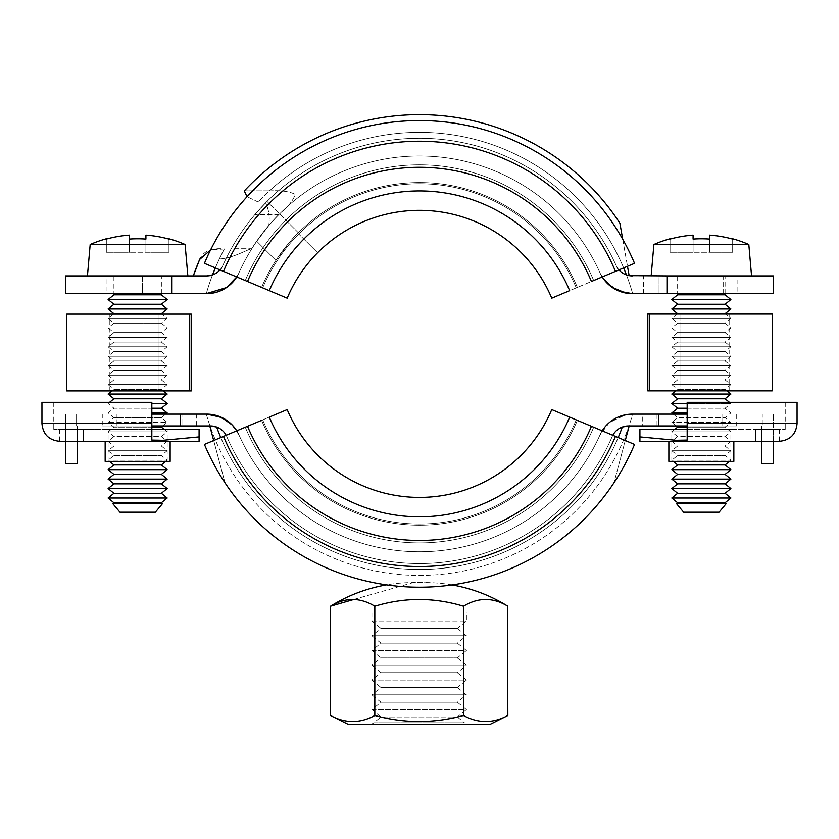 <?xml version="1.0" encoding="UTF-8"?>
<svg xmlns="http://www.w3.org/2000/svg" width="839" height="839" viewBox="0 0 839 839"><rect width="100%" height="100%" fill="white"/><g stroke="black" fill="none" stroke-linecap="round" stroke-linejoin="round"><path stroke-width="0.63" stroke-dasharray="4.2 3.15" d="M622.391 415.546L608.348 423.433L599.958 435.042A197.889 197.889 0 0 1 239 435.042L236.745 430.816A35.448 35.448 0 0 1 239 435.042A35.448 35.448 0 0 0 206.677 414.13L206.31 414.13A221.517 221.517 0 0 0 632.648 414.13L628.222 414.361M206.31 414.13A221.517 221.517 0 0 0 632.648 414.13M226.478 420.182L232.193 424.985L239 435.042A197.889 197.889 0 0 0 599.958 435.042A197.889 197.889 0 0 1 239 435.042A197.889 197.889 0 0 0 599.958 435.042L609.408 422.499L625.789 414.728M196.662 414.13L181.948 414.13L196.662 414.13L196.662 425.95L181.948 425.95L181.948 414.13L102.264 414.13L102.264 425.95L116.978 425.95L116.978 414.13L181.948 414.13L181.948 425.95L196.662 425.95M642.296 425.95L657 425.95L657 414.13L642.296 414.13L642.296 425.95L721.98 425.95L721.98 414.13L657 414.13L721.98 414.13L721.98 425.95L736.694 425.95L736.694 414.13M209.771 425.95L210.526 425.95L209.771 425.95M225.02 482.834A233.336 233.336 0 0 0 419.479 587.206A233.336 233.336 0 0 1 225.02 482.834L213.683 440.527L225.02 482.834A233.336 233.336 0 0 0 613.938 482.834L625.275 440.527L613.938 482.834A233.336 233.336 0 0 1 419.479 587.206A233.336 233.336 0 0 0 613.938 482.834M612.816 435.284A17.724 17.724 0 0 0 612.145 436.668A209.708 209.708 0 0 1 226.813 436.668A17.724 17.724 0 0 0 216.661 427.041L210.526 425.95A17.724 17.724 0 0 1 226.813 436.668A17.724 17.724 0 0 0 226.142 435.284M628.432 425.95L622.297 427.041A17.724 17.724 0 0 0 612.145 436.668A17.724 17.724 0 0 1 628.432 425.95L687.172 425.95M736.694 425.95L657 425.95L657 414.13L642.296 414.13M151.828 425.95L210.526 425.95M102.264 414.13L116.978 414.13L116.978 425.95L181.948 425.95L102.264 425.95M77.45 425.95L77.45 441.304L65.641 441.304L65.641 414.13L76.569 414.13L76.569 425.95L76.569 414.13L65.641 414.13L65.641 463.747L77.45 463.747L77.45 425.95M206.677 414.13L151.828 414.13M180.238 414.13L180.238 425.95M658.72 425.95L658.72 414.13L658.72 425.95L658.72 414.13L632.281 414.13A35.448 35.448 0 0 0 599.958 435.042A35.448 35.448 0 0 1 602.213 430.816M687.172 414.13L762.252 414.13L762.252 425.95L762.252 414.13L773.317 414.13L773.317 463.747L761.497 463.747L761.497 425.95L761.497 441.304L773.317 441.304L773.317 414.13L658.72 414.13M591.443 426.285A186.583 186.583 0 0 1 247.515 426.285L223.489 436.406A212.655 212.655 0 0 0 615.469 436.406L634.525 444.429A233.336 233.336 0 0 1 204.433 444.429A233.336 233.336 0 0 0 634.525 444.429A233.336 233.336 0 0 1 204.433 444.429L220.762 437.549A215.613 215.613 0 0 0 618.196 437.549A215.613 215.613 0 0 1 220.762 437.549A215.613 215.613 0 0 0 618.196 437.549A215.613 215.613 0 0 1 220.762 437.549A215.613 215.613 0 0 0 618.196 437.549L601.857 430.669L618.196 437.549A215.613 215.613 0 0 1 216.661 427.041A17.724 17.724 0 0 1 226.813 436.668A209.708 209.708 0 0 0 612.145 436.668A209.708 209.708 0 0 1 226.813 436.668A209.708 209.708 0 0 0 612.145 436.668A17.724 17.724 0 0 1 622.297 427.041A215.613 215.613 0 0 1 220.762 437.549L261.6 420.36A171.303 171.303 0 0 0 577.358 420.36A171.303 171.303 0 0 1 261.6 420.36A171.303 171.303 0 0 0 577.358 420.36A171.303 171.303 0 0 1 261.6 420.36L269.298 417.119A162.955 162.955 0 0 0 569.66 417.119L615.469 436.406A212.655 212.655 0 0 1 223.489 436.406A212.655 212.655 0 0 0 615.469 436.406A212.655 212.655 0 0 1 223.489 436.406A212.655 212.655 0 0 0 615.469 436.406L593.697 427.229A189.027 189.027 0 0 1 245.261 427.229L223.489 436.406L245.261 427.229A189.027 189.027 0 0 0 593.697 427.229L577.358 420.36L593.697 427.229A189.027 189.027 0 0 1 245.261 427.229L287.179 409.579A143.542 143.542 0 0 0 551.768 409.579L569.66 417.119M213.169 414.728L216.336 415.473M602.884 277.982L599.958 272.717A197.889 197.889 0 0 0 239 272.717A197.889 197.889 0 0 1 599.958 272.717A197.889 197.889 0 0 0 239 272.717L236.745 276.933L239 272.717A197.889 197.889 0 0 1 599.958 272.717A35.448 35.448 0 0 0 602.213 276.943L599.958 272.717A35.448 35.448 0 0 0 632.281 293.629L632.648 293.629A221.517 221.517 0 0 0 269.382 190.956L269.382 190.956C280.31 190.159 288.931 191.292 295.244 194.354C293.199 200.563 287.746 207.264 278.863 214.469C287.746 207.264 293.199 200.563 295.244 194.354C288.931 191.292 280.31 190.159 269.382 190.956A221.517 221.517 0 0 1 623.639 267.914M251.7 248.732A198.004 198.004 0 0 1 278.863 214.469A198.004 198.004 0 0 0 251.7 248.732C248.197 249.036 232.959 258.36 219.315 258.989C232.959 258.36 248.197 249.036 251.7 248.732L231.249 248.732A215.613 215.613 0 0 1 255.004 214.469L266.414 202.021L258.202 202.021L247.033 196.704L258.202 202.021L266.414 202.021L255.004 214.469A215.613 215.613 0 0 0 231.249 248.732L251.7 248.732M106.993 275.905L193.306 275.905L106.993 275.905L106.993 293.629L206.31 293.629A221.517 221.517 0 0 1 212.141 275.905L212.508 274.919L212.141 275.905A221.517 221.517 0 0 0 206.31 293.629A221.517 221.517 0 0 1 219.315 258.989L215.319 267.914L219.315 258.989A221.517 221.517 0 0 0 206.31 293.629L216.567 292.213M221.842 290.221L226.54 287.536M643.482 293.629L658.185 293.629L643.482 293.629L643.482 275.905L658.185 275.905L658.185 293.629L737.869 293.629L737.869 275.905L723.166 275.905L723.166 293.629L658.185 293.629L658.185 275.905L643.482 275.905M773.317 275.905L666.984 275.905L666.984 293.629L773.317 293.629M666.984 275.905L666.984 293.629L666.984 275.905L632.281 275.905A17.724 17.724 0 0 1 616.12 265.449A215.613 215.613 0 0 0 222.838 265.449A17.724 17.724 0 0 1 206.677 275.905L65.641 275.905M171.974 275.905L171.974 293.629L171.974 275.905L171.974 293.629L206.677 293.629A35.448 35.448 0 0 0 239 272.717A35.448 35.448 0 0 1 236.745 276.943M65.641 293.629L171.974 293.629M232.193 282.774L226.478 287.578M619.895 223.226A239.241 239.241 0 0 0 244.285 190.956A239.241 239.241 0 0 1 419.479 114.639M622.716 239.262L627.488 266.299L622.716 239.262M632.281 275.905L629.135 275.622M206.677 275.905L212.508 274.919A17.724 17.724 0 0 0 222.838 265.449A215.613 215.613 0 0 1 616.12 265.449A17.724 17.724 0 0 0 626.439 274.919A17.724 17.724 0 0 1 616.12 265.449A215.613 215.613 0 0 0 266.414 202.021A215.613 215.613 0 0 1 616.12 265.449A17.724 17.724 0 0 0 618.972 269.885M199.42 260.027L199.86 258.989C203.562 251.018 211.732 247.673 224.38 248.963L210.568 249.949M269.518 190.841L244.39 190.841L269.518 190.841M199.672 259.44L199.242 260.436M619.622 291.29L606.765 282.774M632.648 293.629A221.517 221.517 0 0 0 258.202 202.021A221.517 221.517 0 0 1 626.439 274.919M219.986 269.885A17.724 17.724 0 0 0 222.838 265.449A215.613 215.613 0 0 1 231.113 248.963A215.613 215.613 0 0 0 222.838 265.449A17.724 17.724 0 0 1 212.508 274.919A221.517 221.517 0 0 1 224.38 248.963A221.517 221.517 0 0 0 215.319 267.914M199.86 258.989A239.241 239.241 0 0 0 193.306 275.905L212.141 275.905L193.306 275.905A239.241 239.241 0 0 1 199.86 258.989M206.31 293.629L106.993 293.629M737.869 293.629L723.166 293.629L723.166 275.905L658.185 275.905L737.869 275.905M625.789 293.031L666.984 293.629M701.352 441.304L668.861 441.304L701.352 441.304M733.842 461.387L668.861 461.387M701.352 429.495L730.895 429.495L701.352 429.495M779.326 441.304L639.916 441.304L639.916 436.899L675.951 440.286L687.172 440.076L687.172 402.321L785.231 402.321L687.172 402.321L687.172 440.076L687.172 402.321L797.05 402.321M779.326 441.031L779.326 429.495L755.698 429.495L779.326 429.495L779.326 441.031M755.698 441.304L755.698 429.495L755.698 441.304L776.159 441.304M687.172 429.495L785.231 429.495L639.916 429.495L639.916 436.899M137.648 441.304L105.158 441.304L137.648 441.304M170.139 461.387L105.158 461.387M137.648 429.495L108.105 429.495L137.648 429.495M41.95 423.58L151.828 423.58L151.828 429.495L53.769 429.495L151.828 429.495L151.828 402.321L53.769 402.321L151.828 402.321L151.828 440.076L163.049 440.286L199.084 436.899L199.084 441.304M170.139 441.304L105.158 441.304M62.841 441.304L59.674 441.304M59.674 441.031L59.674 429.495L83.302 429.495L59.674 429.495L59.674 441.031M83.302 441.304L83.302 429.495L83.302 441.304M151.828 429.495L151.828 440.076L151.828 429.495L199.084 429.495L199.084 436.899M151.828 402.321L41.95 402.321M161.382 293.629L161.382 275.905L113.915 275.905L113.915 293.629M161.382 294.804L113.915 294.804M113.915 275.905L161.382 275.905M161.382 502.739L113.915 502.739M162.493 503.641L112.804 503.641M108.105 498.009L167.181 498.009M161.382 493.29L113.915 493.29M108.105 488.56L167.181 488.56M161.382 483.841L113.915 483.841M108.105 479.111L167.181 479.111M161.382 474.381L113.915 474.381M108.105 469.662L167.181 469.662M161.382 464.932L113.915 464.932M165.734 461.387L167.181 460.202L108.105 460.202L167.181 460.202L161.382 455.483L113.915 455.483L108.105 460.202L109.563 461.387M108.105 450.753L113.915 455.483L161.382 455.483L167.181 450.753L161.382 446.033L113.915 446.033L108.105 450.753L167.181 450.753L108.105 450.753M108.105 441.304L113.915 446.033L161.382 446.033L167.181 441.304L161.382 436.574L113.915 436.574L108.105 441.304L167.181 441.304L108.105 441.304M161.382 427.124L113.915 427.124L108.105 431.854L113.915 436.574L161.382 436.574L167.181 431.854L164.276 429.495M108.105 431.854L167.181 431.854L108.105 431.854M162.829 425.95L167.181 422.405L108.105 422.405L167.181 422.405L161.382 417.675L113.915 417.675L108.105 422.405L113.915 427.124L151.828 427.124M161.382 408.226L113.915 408.226L108.105 412.945L113.915 417.675L161.382 417.675L165.734 414.13M151.828 412.945L167.181 412.945M109.563 402.321L108.105 403.496L113.915 408.226L151.828 408.226M151.828 403.496L167.181 403.496M161.382 398.777L113.915 398.777M108.105 394.047L167.181 394.047M163.332 390.911L161.382 389.317L113.915 389.317L111.954 390.911M108.105 384.598L113.915 389.317L161.382 389.317L167.181 384.598L161.382 379.868L113.915 379.868L108.105 384.598L167.181 384.598L108.105 384.598M108.105 375.148L113.915 379.868L161.382 379.868L167.181 375.148L161.382 370.418L113.915 370.418L108.105 375.148L167.181 375.148L108.105 375.148M108.105 365.689L113.915 370.418L161.382 370.418L167.181 365.689L161.382 360.969L113.915 360.969L108.105 365.689L167.181 365.689L108.105 365.689M108.105 356.239L113.915 360.969L161.382 360.969L167.181 356.239L161.382 351.52L113.915 351.52L108.105 356.239L167.181 356.239L108.105 356.239M108.105 346.79L113.915 351.52L161.382 351.52L167.181 346.79L161.382 342.06L113.915 342.06L108.105 346.79L167.181 346.79L108.105 346.79M108.105 337.341L113.915 342.06L161.382 342.06L167.181 337.341L161.382 332.611L113.915 332.611L108.105 337.341L167.181 337.341L108.105 337.341M108.105 299.533L167.181 299.533M113.915 304.263L161.382 304.263M113.401 314.122L108.105 318.432L113.915 323.162L161.382 323.162L167.181 318.432L161.885 314.122M108.105 318.432L167.181 318.432L108.105 318.432M161.382 313.713L113.915 313.713M108.105 308.983L167.181 308.983M108.105 327.892L113.915 332.611L161.382 332.611L167.181 327.892L161.382 323.162L113.915 323.162L108.105 327.892L167.181 327.892L108.105 327.892M87.434 275.905L187.852 275.905L87.434 275.905M145.913 239.084L145.913 252.277L145.913 235.13L145.913 252.277L129.374 252.277L168.954 252.277L145.913 252.277L145.913 235.13A117.848 117.848 0 0 1 168.954 239.084L168.954 252.277L168.954 239.084M129.374 239.084L129.374 252.277L129.374 235.13L129.374 252.277L106.333 252.277L129.374 252.277L129.374 235.13A117.848 117.848 0 0 0 106.333 239.084L106.333 252.277L106.333 239.084M185.104 244.506L90.182 244.506M119.925 512.189L155.372 512.189M725.085 293.629L725.085 275.905L677.618 275.905L677.618 293.629M725.085 294.804L677.618 294.804M677.618 275.905L725.085 275.905M725.085 502.739L677.618 502.739M726.196 503.641L676.507 503.641M671.819 498.009L730.895 498.009M725.085 493.29L677.618 493.29M671.819 488.56L730.895 488.56M725.085 483.841L677.618 483.841M671.819 479.111L730.895 479.111M725.085 474.381L677.618 474.381M671.819 469.662L730.895 469.662M725.085 464.932L677.618 464.932M729.437 461.387L730.895 460.202L671.819 460.202L730.895 460.202L725.085 455.483L677.618 455.483L671.819 460.202L673.266 461.387M671.819 450.753L677.618 455.483L725.085 455.483L730.895 450.753L725.085 446.033L677.618 446.033L671.819 450.753L730.895 450.753L671.819 450.753M671.819 441.304L677.618 446.033L725.085 446.033L730.895 441.304L725.085 436.574L677.618 436.574L671.819 441.304L730.895 441.304L671.819 441.304M674.724 429.495L671.819 431.854L677.618 436.574L725.085 436.574L730.895 431.854L725.085 427.124L677.618 427.124M671.819 431.854L730.895 431.854L671.819 431.854M687.172 427.124L725.085 427.124L730.895 422.405L671.819 422.405L730.895 422.405L725.085 417.675L677.618 417.675L671.819 422.405L676.171 425.95M673.266 414.13L677.618 417.675L725.085 417.675L730.895 412.945L725.085 408.226L677.618 408.226M671.819 412.945L687.172 412.945M671.819 403.496L730.895 403.496L729.437 402.321M687.172 408.226L725.085 408.226L730.895 403.496L687.172 403.496M725.085 398.777L677.618 398.777M671.819 394.047L730.895 394.047M726.962 390.848L725.085 389.317L677.618 389.317L675.752 390.848M671.819 384.598L677.618 389.317L725.085 389.317L730.895 384.598L725.085 379.868L677.618 379.868L671.819 384.598L730.895 384.598L671.819 384.598M671.819 375.148L677.618 379.868L725.085 379.868L730.895 375.148L725.085 370.418L677.618 370.418L671.819 375.148L730.895 375.148L671.819 375.148M671.819 365.689L677.618 370.418L725.085 370.418L730.895 365.689L725.085 360.969L677.618 360.969L671.819 365.689L730.895 365.689L671.819 365.689M671.819 356.239L677.618 360.969L725.085 360.969L730.895 356.239L725.085 351.52L677.618 351.52L671.819 356.239L730.895 356.239L671.819 356.239M671.819 346.79L677.618 351.52L725.085 351.52L730.895 346.79L725.085 342.06L677.618 342.06L671.819 346.79L730.895 346.79L671.819 346.79M671.819 337.341L677.618 342.06L725.085 342.06L730.895 337.341L725.085 332.611L677.618 332.611L671.819 337.341L730.895 337.341L671.819 337.341M671.819 299.533L730.895 299.533M677.618 304.263L725.085 304.263M677.199 314.048L671.819 318.432L677.618 323.162L725.085 323.162L730.895 318.432L725.515 314.048M671.819 318.432L730.895 318.432L671.819 318.432M725.085 313.713L677.618 313.713M671.819 308.983L730.895 308.983M671.819 327.892L677.618 332.611L725.085 332.611L730.895 327.892L725.085 323.162L677.618 323.162L671.819 327.892L730.895 327.892L671.819 327.892M651.148 275.905L751.566 275.905L651.148 275.905M709.626 239.084L709.626 252.277L709.626 235.13L709.626 252.277L693.087 252.277L732.667 252.277L709.626 252.277L709.626 235.13A117.848 117.848 0 0 1 732.667 239.084L732.667 252.277L732.667 239.084M693.087 239.084L693.087 252.277L693.087 235.13L693.087 252.277L670.046 252.277L693.087 252.277L693.087 235.13A117.848 117.848 0 0 0 670.046 239.084L670.046 252.277L670.046 239.084M748.818 244.506L653.896 244.506M683.628 512.189L719.075 512.189M371.897 620.986L466.421 620.986L457.349 628.369L380.958 628.369L371.897 620.986L371.897 612.124L466.421 612.124L466.421 620.986L371.897 620.986M371.897 709.595L466.421 709.595L457.349 716.978L380.958 716.978L371.897 709.595L380.958 702.212L371.897 694.828L466.421 694.828L457.349 702.212L380.958 702.212L457.349 702.212L466.421 709.595L371.897 709.595M371.897 680.062L466.421 680.062L457.349 687.445L380.958 687.445L371.897 680.062L380.958 672.668L371.897 665.285L466.421 665.285L457.349 672.668L380.958 672.668L457.349 672.668L466.421 680.062L371.897 680.062M457.349 687.445L466.421 694.828L371.897 694.828L380.958 687.445L457.349 687.445M371.897 650.519L466.421 650.519L457.349 657.902L380.958 657.902L371.897 650.519L380.958 643.135L371.897 635.752L466.421 635.752L457.349 643.135L380.958 643.135L457.349 643.135L466.421 650.519L371.897 650.519M457.349 657.902L466.421 665.285L371.897 665.285L380.958 657.902L457.349 657.902M457.349 628.369L466.421 635.752L371.897 635.752L380.958 628.369L457.349 628.369M457.349 716.978L464.46 722.767L373.858 722.767L380.958 716.978L457.349 716.978M373.858 722.767A7.09 7.09 0 0 1 369.38 724.361L468.938 724.361A7.09 7.09 0 0 1 464.46 722.767L373.858 722.767M468.938 724.361L369.38 724.361M507.836 715.499C493.049 723.501 478.272 723.501 463.495 715.499C433.941 723.501 404.377 723.501 374.823 715.499C360.046 723.501 345.269 723.501 330.482 715.499M348.206 724.361L490.112 724.361M452.064 584.919A156.536 156.536 0 0 0 425.132 582.591L413.187 582.591A156.536 156.536 0 0 0 386.538 584.877M374.823 715.499L374.823 606.219C404.377 597.253 433.941 597.253 463.495 606.219C478.272 597.253 493.049 597.253 507.836 606.219M353.565 599.539L413.187 582.591L425.132 582.591M463.495 606.219L463.495 715.499M466.421 612.124L371.897 612.124M256.755 241.275A197.889 197.889 0 0 0 237.101 277.09L261.6 287.399A171.303 171.303 0 0 1 275.905 260.426C288.731 242.985 296.209 233.766 298.348 232.749L267.022 201.423L265.596 202.86C268.847 209.509 269.917 217.091 268.795 225.607L256.755 241.275L268.795 225.607C269.917 217.091 268.847 209.509 265.596 202.86L267.022 201.423L298.348 232.749C296.209 233.766 288.731 242.985 275.905 260.426A171.303 171.303 0 0 0 261.6 287.399L237.101 277.09A197.889 197.889 0 0 1 256.755 241.275L275.905 260.426L256.755 241.275M247.515 281.474A186.583 186.583 0 0 1 591.443 281.474L634.525 263.331A233.336 233.336 0 0 0 204.433 263.331A233.336 233.336 0 0 1 634.525 263.331L618.196 270.21A215.613 215.613 0 0 0 220.762 270.21A215.613 215.613 0 0 1 618.196 270.21A215.613 215.613 0 0 0 220.762 270.21A215.613 215.613 0 0 1 618.196 270.21A215.613 215.613 0 0 0 265.596 202.86A215.613 215.613 0 0 1 618.196 270.21L634.525 263.331A233.336 233.336 0 0 0 204.433 263.331L237.101 277.09A197.889 197.889 0 0 1 601.857 277.09A197.889 197.889 0 0 0 268.795 225.607A197.889 197.889 0 0 1 601.857 277.09L618.196 270.21L601.857 277.09A197.889 197.889 0 0 0 237.101 277.09L261.6 287.399A171.303 171.303 0 0 1 577.358 287.399A171.303 171.303 0 0 0 261.6 287.399A171.303 171.303 0 0 1 577.358 287.399A171.303 171.303 0 0 0 261.6 287.399L223.489 271.354A212.655 212.655 0 0 1 615.469 271.354L569.66 290.64A162.955 162.955 0 0 0 269.298 290.64L223.489 271.354A212.655 212.655 0 0 1 615.469 271.354A212.655 212.655 0 0 0 223.489 271.354A212.655 212.655 0 0 1 615.469 271.354A212.655 212.655 0 0 0 223.489 271.354L245.261 280.52A189.027 189.027 0 0 1 593.697 280.52L615.469 271.354L593.697 280.52A189.027 189.027 0 0 0 245.261 280.52A189.027 189.027 0 0 1 593.697 280.52L551.768 298.17A143.542 143.542 0 0 0 317.603 252.759L298.736 234.029L317.603 252.759M601.857 430.669A197.889 197.889 0 0 1 237.101 430.669A197.889 197.889 0 0 0 601.857 430.669A197.889 197.889 0 0 1 237.101 430.669A197.889 197.889 0 0 0 601.857 430.669M618.196 437.549A215.613 215.613 0 0 1 220.762 437.549M66.763 314.122L191.282 314.122L168.838 314.122L191.282 314.122L191.282 390.911L191.282 314.122L191.282 390.911L137.648 390.911L191.282 390.911L158.12 390.911L158.12 314.122L158.12 390.911L66.763 390.911M772.237 390.848L647.718 390.848L680.88 390.848L680.88 314.048L680.88 390.848L729.71 390.848L647.718 390.848L647.718 314.048L772.237 314.048M680.88 314.048L701.352 314.048L680.88 314.048M647.718 390.848L647.718 314.048L647.718 390.848M593.697 427.229L577.358 420.36A171.303 171.303 0 0 1 261.6 420.36A171.303 171.303 0 0 0 577.358 420.36L576.267 419.899A170.128 170.128 0 0 1 262.68 419.899A170.128 170.128 0 0 0 576.267 419.899A170.128 170.128 0 0 1 262.68 419.899A170.128 170.128 0 0 0 576.267 419.899L577.358 420.36A171.303 171.303 0 0 1 261.6 420.36A171.303 171.303 0 0 0 577.358 420.36L593.697 427.229A189.027 189.027 0 0 1 245.261 427.229L223.489 436.406A212.655 212.655 0 0 0 615.469 436.406L593.697 427.229M287.179 298.17L262.68 287.861A170.128 170.128 0 0 1 576.267 287.861A170.128 170.128 0 0 0 262.68 287.861L261.6 287.399A171.303 171.303 0 0 1 577.358 287.399A171.303 171.303 0 0 0 261.6 287.399L245.261 280.52A189.027 189.027 0 0 1 593.697 280.52L615.469 271.354A212.655 212.655 0 0 0 223.489 271.354L269.298 290.64M297.897 233.2A171.303 171.303 0 0 1 577.358 287.399A171.303 171.303 0 0 0 297.897 233.2L298.736 234.029L297.897 233.2M239 435.042A197.889 197.889 0 0 0 419.479 551.768A197.889 197.889 0 0 1 239 435.042M142.431 275.905L142.431 293.629L142.431 275.905M278.863 214.469L255.004 214.469L278.863 214.469M599.958 272.717A197.889 197.889 0 0 0 419.479 155.991M687.172 423.58L797.05 423.58M189.719 390.911L189.719 314.122M649.281 314.048L649.281 390.848M298.736 234.029A170.128 170.128 0 0 1 576.267 287.861A170.128 170.128 0 0 0 298.736 234.029M730.895 461.387L730.895 429.495M671.819 461.387L671.819 429.495M785.231 402.321L785.231 429.495M108.105 461.387L108.105 429.495M167.181 461.387L167.181 429.495M53.769 402.321L53.769 429.495M109.29 390.911L109.29 314.122M729.71 390.848L729.71 314.048"/><path stroke-width="1.26" d="M628.222 414.361L622.391 415.546M625.789 414.728L632.648 414.13M226.142 435.284A17.724 17.724 0 0 0 210.526 425.95L216.661 427.041A215.613 215.613 0 0 0 220.762 437.549M209.771 425.95L213.683 440.527L209.771 425.95M629.177 425.95L625.275 440.527L629.177 425.95M687.172 425.95L628.432 425.95A17.724 17.724 0 0 0 612.816 435.284M618.196 437.549A215.613 215.613 0 0 0 622.297 427.041L628.432 425.95M210.526 425.95L151.828 425.95M77.45 441.304L77.45 463.747L65.641 463.747L65.641 441.304L62.841 441.304L199.084 441.304L170.139 441.304L170.139 461.387L105.158 461.387L105.158 441.304L77.45 441.304M151.828 414.13L206.677 414.13A35.448 35.448 0 0 1 236.745 430.816L232.193 424.985L221.412 417.34L206.677 414.13L213.169 414.728M180.238 414.13L180.238 425.95M658.72 425.95L658.72 414.13L687.172 414.13M602.213 430.816A35.448 35.448 0 0 1 632.281 414.13L658.72 414.13M687.172 423.58L797.05 423.58L797.05 402.321L687.172 402.321L687.172 440.076L675.951 440.286L639.916 436.899L639.916 441.304L776.159 441.304L773.317 441.304L773.317 463.747L761.497 463.747L761.497 441.304L755.698 441.304M216.336 415.473L226.478 420.182M216.567 292.213L221.842 290.221M226.54 287.536L236.745 276.933L232.193 282.774M666.984 293.629L773.317 293.629L773.317 275.905L666.984 275.905L666.984 293.629L632.281 293.629L619.622 291.29M171.974 275.905L65.641 275.905L65.641 293.629L171.974 293.629L171.974 275.905L206.677 275.905A17.724 17.724 0 0 0 219.986 269.885M226.478 287.578L206.31 293.629M419.479 114.639A239.241 239.241 0 0 1 619.895 223.226L622.716 239.262L619.895 223.226A239.241 239.241 0 0 0 244.285 190.956L247.033 196.704L244.285 190.956M627.488 266.299L629.135 275.622L626.439 274.919L629.135 275.622L627.488 266.299M629.135 275.622L666.984 275.905M199.242 260.436L193.306 275.905L199.42 260.027M215.319 267.914L212.508 274.919L215.319 267.914A221.517 221.517 0 0 0 212.508 274.919L206.677 275.905M210.568 249.949L199.672 259.44M632.648 293.629L632.281 293.629A35.448 35.448 0 0 1 602.213 276.943L606.765 282.774M199.86 258.989A239.241 239.241 0 0 0 193.306 275.905M236.745 276.943A35.448 35.448 0 0 1 206.677 293.629L171.974 293.629M618.972 269.885A17.724 17.724 0 0 0 632.281 275.905M602.884 277.982L612.051 287.284L625.789 293.031M668.861 441.304L668.861 461.387L733.842 461.387L733.842 441.304M776.159 441.304L779.326 441.304C790.097 440.255 796.001 434.35 797.05 423.58M687.172 429.495L639.916 429.495L639.916 436.899M199.084 441.304L199.084 436.899L163.049 440.286L151.828 440.076L151.828 402.321L151.828 423.58L41.95 423.58C42.999 434.35 48.903 440.255 59.674 441.304L62.841 441.304M41.95 423.58L41.95 402.321L151.828 402.321M151.828 429.495L199.084 429.495L199.084 436.899M161.885 314.122L161.382 313.713L167.181 308.983L161.382 304.263L167.181 299.533L161.382 294.804L161.382 293.629M113.915 293.629L113.915 294.804L108.105 299.533L113.915 304.263L108.105 308.983L113.915 313.713L113.401 314.122M109.563 461.387L113.915 464.932L108.105 469.662L113.915 474.381L108.105 479.111L113.915 483.841L108.105 488.56L113.915 493.29L108.105 498.009L113.915 502.739L112.804 503.641L162.493 503.641L161.382 502.739L167.181 498.009L161.382 493.29L167.181 488.56L161.382 483.841L167.181 479.111L161.382 474.381L167.181 469.662L161.382 464.932L165.734 461.387M164.276 429.495L161.382 427.124L162.829 425.95M165.734 414.13L167.181 412.945L161.382 408.226L167.181 403.496L161.382 398.777L167.181 394.047L163.332 390.911M111.954 390.911L108.105 394.047L113.915 398.777L109.563 402.321M162.493 503.641L155.372 512.189L119.925 512.189L112.804 503.641M87.434 275.905L90.182 244.506L185.104 244.506L187.852 275.905M90.182 244.506A118.142 118.142 0 0 1 106.333 238.779L106.333 238.779M168.954 239.084L168.954 239.084A117.848 117.848 0 0 0 145.913 235.13L145.913 239.084A113.915 113.915 0 0 0 129.374 239.084L129.374 235.13A117.848 117.848 0 0 0 106.333 239.084M168.954 238.779A118.142 118.142 0 0 1 185.104 244.506M129.374 239.084A113.915 113.915 0 0 1 145.913 239.084M167.181 308.983L108.105 308.983M161.382 304.263L113.915 304.263M113.915 313.713L161.382 313.713M167.181 299.533L108.105 299.533M113.915 294.804L161.382 294.804M167.181 394.047L108.105 394.047M113.915 398.777L161.382 398.777M167.181 403.496L151.828 403.496M151.828 408.226L161.382 408.226M167.181 412.945L151.828 412.945M151.828 427.124L161.382 427.124M113.915 464.932L161.382 464.932M167.181 469.662L108.105 469.662M113.915 474.381L161.382 474.381M167.181 479.111L108.105 479.111M113.915 483.841L161.382 483.841M167.181 488.56L108.105 488.56M113.915 493.29L161.382 493.29M167.181 498.009L108.105 498.009M113.915 502.739L161.382 502.739M725.515 314.048L725.085 313.713L730.895 308.983L725.085 304.263L730.895 299.533L725.085 294.804L725.085 293.629M677.618 293.629L677.618 294.804L671.819 299.533L677.618 304.263L671.819 308.983L677.618 313.713L677.199 314.048M673.266 461.387L677.618 464.932L671.819 469.662L677.618 474.381L671.819 479.111L677.618 483.841L671.819 488.56L677.618 493.29L671.819 498.009L677.618 502.739L676.507 503.641L726.196 503.641L725.085 502.739L730.895 498.009L725.085 493.29L730.895 488.56L725.085 483.841L730.895 479.111L725.085 474.381L730.895 469.662L725.085 464.932L729.437 461.387M676.171 425.95L677.618 427.124L674.724 429.495M675.752 390.848L671.819 394.047L677.618 398.777L671.819 403.496L677.618 408.226L671.819 412.945L673.266 414.13M729.437 402.321L725.085 398.777L730.895 394.047L726.962 390.848M726.196 503.641L719.075 512.189L683.628 512.189L676.507 503.641M651.148 275.905L653.896 244.506L748.818 244.506L751.566 275.905M653.896 244.506A118.142 118.142 0 0 1 670.046 238.779L670.046 238.779M732.667 239.084L732.667 239.084A117.848 117.848 0 0 0 709.626 235.13L709.626 239.084A113.915 113.915 0 0 0 693.087 239.084L693.087 235.13A117.848 117.848 0 0 0 670.046 239.084M732.667 238.779A118.142 118.142 0 0 1 748.818 244.506M693.087 239.084A113.915 113.915 0 0 1 709.626 239.084M730.895 308.983L671.819 308.983M725.085 304.263L677.618 304.263M677.618 313.713L725.085 313.713M730.895 299.533L671.819 299.533M677.618 294.804L725.085 294.804M730.895 394.047L671.819 394.047M677.618 398.777L725.085 398.777M687.172 403.496L671.819 403.496M677.618 408.226L687.172 408.226M687.172 412.945L671.819 412.945M677.618 427.124L687.172 427.124M677.618 464.932L725.085 464.932M730.895 469.662L671.819 469.662M677.618 474.381L725.085 474.381M730.895 479.111L671.819 479.111M677.618 483.841L725.085 483.841M730.895 488.56L671.819 488.56M677.618 493.29L725.085 493.29M730.895 498.009L671.819 498.009M677.618 502.739L725.085 502.739M386.538 584.877A156.536 156.536 0 0 0 330.482 606.219L330.482 715.499L348.206 724.361L490.112 724.361L507.836 715.499C493.049 723.501 478.272 723.501 463.495 715.499C433.941 723.501 404.377 723.501 374.823 715.499L374.823 606.219C360.046 597.253 345.269 597.253 330.482 606.219C345.269 597.253 360.046 597.253 374.823 606.219C404.377 597.253 433.941 597.253 463.495 606.219L463.495 715.499M463.495 606.219C478.272 597.253 493.049 597.253 507.836 606.219L507.836 606.219A156.536 156.536 0 0 0 452.064 584.919M330.482 606.219L353.565 599.539M330.482 715.499L330.482 715.499C345.269 723.501 360.046 723.501 374.823 715.499M507.448 605.978L507.836 715.499M223.489 271.354L204.433 263.331A233.336 233.336 0 0 1 634.525 263.331L615.469 271.354A212.655 212.655 0 0 0 223.489 271.354A212.655 212.655 0 0 1 615.469 271.354L591.443 281.474A186.583 186.583 0 0 0 247.515 281.474L223.489 271.354M261.6 420.36L204.433 444.429A233.336 233.336 0 0 0 634.525 444.429L615.469 436.406A212.655 212.655 0 0 1 223.489 436.406A212.655 212.655 0 0 0 615.469 436.406L591.443 426.285A186.583 186.583 0 0 1 247.515 426.285L261.6 420.36M137.648 390.911L191.282 390.911L191.282 314.122L66.763 314.122L66.763 390.911L137.648 390.911M701.352 314.048L647.718 314.048L647.718 390.848L772.237 390.848L772.237 314.048L701.352 314.048M551.768 409.579A143.542 143.542 0 0 1 287.179 409.579A143.542 143.542 0 0 0 551.768 409.579L569.66 417.119A162.955 162.955 0 0 1 269.298 417.119L287.179 409.579M287.179 298.17A143.542 143.542 0 0 1 551.768 298.17A143.542 143.542 0 0 0 287.179 298.17L269.298 290.64A162.955 162.955 0 0 1 569.66 290.64L551.768 298.17M569.66 417.119L591.443 426.285M269.298 290.64L247.515 281.474M623.639 267.914A221.517 221.517 0 0 1 626.439 274.919M189.719 314.122L189.719 390.911M649.281 390.848L649.281 314.048"/></g></svg>
